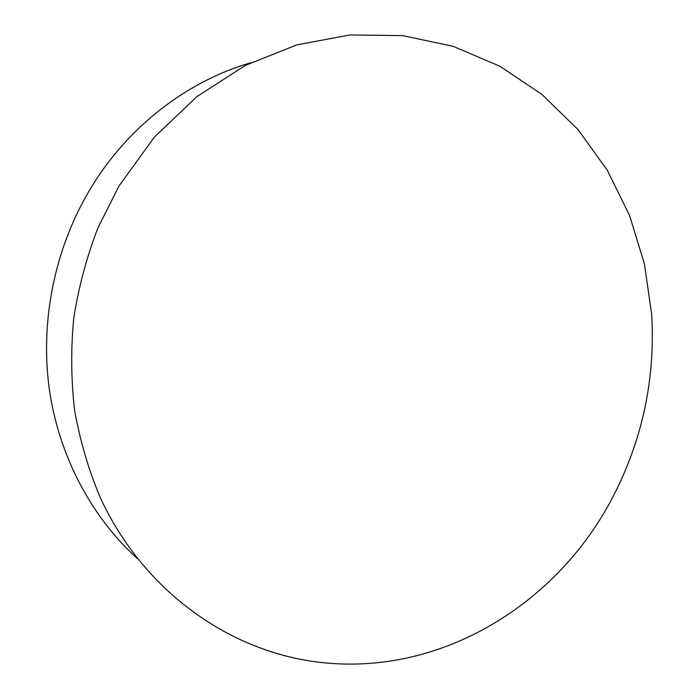 <?xml version="1.0" encoding="UTF-8"?>
<svg xmlns="http://www.w3.org/2000/svg" width="699" height="699" viewBox="0 0 699 699"><rect width="100%" height="100%" fill="white"/><g stroke="black" fill="none" stroke-linecap="round" stroke-linejoin="round"><path stroke-width="1.05" d="M250.513 62.823C186.423 81.477 126.825 127.358 89.524 190.224C54.714 248.966 40.123 320.71 49.175 388.128C58.62 455.512 91.106 516.587 137.336 558.597M613.294 496.141C642.661 438.989 655.444 378.36 651.651 314.253L644.443 263.96L629.607 215.545L607.317 170.285L577.898 129.464L541.865 94.374L499.96 66.265L453.144 46.326L402.65 35.614L349.981 34.95L296.857 44.867L245.183 65.505L196.996 96.558L154.296 137.187L118.961 186.056L98.052 227.568C86.79 256.751 78.699 286.843 73.797 317.818C70.782 348.984 71.062 379.889 74.644 410.549C80.062 440.737 88.528 469.588 100.036 497.12C143.653 591.992 230.906 652.586 321.156 662.46C442.126 676.143 558.641 602.896 613.294 496.141"/></g></svg>
